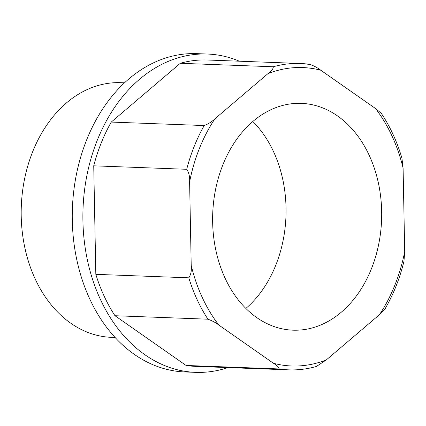 <?xml version="1.0" encoding="UTF-8"?>
<svg xmlns="http://www.w3.org/2000/svg" width="426" height="426" viewBox="0 0 426 426"><rect width="100%" height="100%" fill="white"/><g stroke="black" fill="none" stroke-linecap="round" stroke-linejoin="round"><path stroke-width="0.64" d="M310.149 64.427L300.218 63.479L207.244 60.007A153.296 114.131 92.1 0 0 180.294 63.293L111.25 122.076A153.296 114.131 92.1 0 0 93.736 165.82L95.823 274.344A153.296 114.131 92.1 0 0 114.967 315.725L186.098 365.465L279.073 368.937A153.296 114.131 92.1 0 0 288.775 369.859C298.083 370.199 307.3 369.07 316.433 366.461L326.343 359.895L379.47 314.67L384.944 309.036C393.368 294.552 399.71 278.647 403.965 261.319L404.7 251.633L403.097 168.137L401.931 158.174C397.048 141.597 390.173 126.66 381.307 113.369L375.508 108.508L320.783 70.237C317.823 67.888 314.202 65.945 309.926 64.401A153.296 114.131 92.1 0 0 300.218 63.479A153.296 114.131 92.1 0 0 273.268 66.765C273.412 68.597 271.639 70.892 267.965 73.645L214.837 118.87C211.978 121.676 208.436 123.902 204.219 125.548A153.296 114.131 92.1 0 0 186.71 169.292C188.968 172.615 189.937 176.822 189.607 181.907L191.21 265.398C191.732 270.547 190.923 274.685 188.793 277.816A153.296 114.131 92.1 0 0 207.936 319.196C212.249 320.762 215.87 322.706 218.799 325.033L273.524 363.303C277.321 365.678 279.168 367.558 279.073 368.937M114.967 315.725L207.936 319.196M180.294 63.293L273.268 66.765M93.736 165.82L186.71 169.292M111.25 122.076L204.219 125.548M95.823 274.344L188.793 277.816M186.098 365.465A153.296 114.131 92.1 0 0 195.806 366.387L288.775 369.859M239.391 61.211A159.271 118.577 92.1 0 0 207.467 54.038A159.271 118.577 92.1 0 0 83.027 208.772A159.271 118.577 92.1 0 0 195.582 372.356A159.271 118.577 92.1 0 0 204.581 372.233A159.271 118.577 92.1 0 0 227.953 367.59M207.467 54.038L196.844 53.644A159.271 118.577 92.1 0 0 72.404 208.378A159.271 118.577 92.1 0 0 184.959 371.962L195.582 372.356M124.557 82.82L120.851 82.681A127.417 94.865 92.1 0 0 21.3 206.466A127.417 94.865 92.1 0 0 111.34 337.333L115.047 337.472M212.649 222.218A113.481 84.486 92.1 0 0 292.918 330.171A113.481 84.486 92.1 0 0 381.584 219.922A113.481 84.486 92.1 0 0 301.39 103.369A113.481 84.486 92.1 0 0 212.649 222.218M245.85 308.445A113.481 84.486 92.1 0 0 252.831 121.522M379.47 314.67A149.313 111.17 92.1 0 0 404.7 251.633M273.524 363.303A149.313 111.17 92.1 0 0 326.343 359.895M403.097 168.137A149.313 111.17 92.1 0 0 375.508 108.508M191.21 265.398A149.313 111.17 92.1 0 0 218.799 325.033M320.783 70.237A149.313 111.17 92.1 0 0 267.965 73.645M214.837 118.87A149.313 111.17 92.1 0 0 189.607 181.907"/></g></svg>
